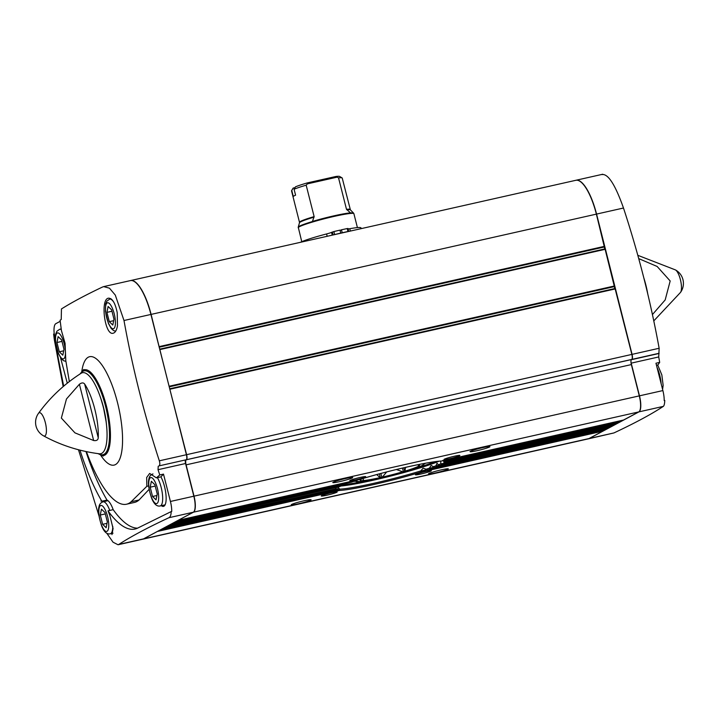 <?xml version="1.0" encoding="UTF-8"?>
<svg xmlns="http://www.w3.org/2000/svg" width="719" height="719" viewBox="0 0 719 719"><rect width="100%" height="100%" fill="white"/><g stroke="black" fill="none" stroke-linecap="round" stroke-linejoin="round"><path stroke-width="1.08" d="M418.359 465.912L418.611 466.164A30.656 2.481 165.8 0 0 419.402 465.058A30.656 2.481 165.8 0 0 416.93 464.887M405.57 467.35L404.923 471.161A30.656 2.481 165.8 0 0 417.901 466.541L418.476 466.37M386.678 471.934L382.4 477.092A30.656 2.481 165.8 0 0 402.757 471.808L396.376 469.507M363.257 479.285L363.598 480.625L364.227 480.481A30.656 2.481 165.8 0 0 380.045 477.632L376.72 474.576M362.259 478.728A30.656 2.481 165.8 0 0 361.765 478.962L361.055 479.339A30.656 2.481 165.8 0 0 360.165 480.049A30.656 2.481 165.8 0 0 363.059 480.589L363.598 480.625M404.923 471.161L402.757 471.808M382.4 477.092L380.045 477.632M294.08 189.241A26.145 2.112 165.8 0 1 306.177 185.178L307.399 183.857L307.202 182.941A24.095 1.95 165.8 0 0 295.5 186.823L294.08 189.241L295.581 195.191A26.145 2.112 -14.2 0 0 293.271 196.422L291.77 190.481L293.199 188.063A24.095 1.95 165.8 0 0 293.064 188.216L291.581 190.688A26.145 2.112 165.8 0 0 291.537 190.877L299.49 222.315A26.145 2.112 165.8 0 1 314.131 216.608L312.45 221.434A28.508 2.31 -14.2 0 1 333.931 215.835A28.508 2.31 -14.2 0 1 350.513 212.86L346.495 209.328L338.541 177.89L335.944 176.47A24.095 1.95 165.8 0 1 339.629 176.443L342.1 177.908A26.145 2.112 165.8 0 0 338.541 177.89M295.015 187.65L293.199 188.063M346.81 209.777A26.279 2.13 165.8 0 1 350.387 209.858L342.226 178.051A26.145 2.112 165.8 0 0 342.1 177.908M306.177 185.178L314.131 216.608M307.202 182.941L335.944 176.47M337.732 489.756L339.898 489.271L339.494 490.457A57.367 4.647 165.8 0 0 420.876 472.131L420.669 471.08L426.115 469.849M142.623 539.223A41.01 12.654 -102.7 0 0 142.713 539.205L587.98 438.932A41.01 12.654 -102.7 0 0 588.996 438.554L602.819 431.157L602.971 430.465M142.713 539.205A41.01 12.654 -102.7 0 0 143.737 538.828L157.641 531.323M604.895 430.025L427.859 469.893L423.14 468.132L420.669 471.08M339.898 489.271L338.002 487.311L337.831 489.279L336.726 490.421L160.391 529.84M607.654 428.551L434.968 467.44L431.13 465.481L429.432 468.123L429.818 469.255A57.367 4.647 165.8 0 1 428.057 469.849L604.958 430.007L605.731 428.982M335.872 489.315L336.645 489.145L336.061 490.376A57.367 4.647 165.8 0 0 336.6 490.439L159.69 530.28M336.645 489.145L336.609 489.019A56.343 4.557 165.8 0 0 337.813 489.154M335.863 488.731A56.343 4.557 165.8 0 0 335.872 488.74L335.144 489.918M162.332 528.807L163.15 528.366M607.681 428.542L608.481 427.508M607.717 428.533L435.121 467.404A57.367 4.647 165.8 0 0 436.424 466.919L435.876 465.939L438.887 465.265M610.404 427.077L440.154 465.418L438.545 464.887L437.008 463.297L435.876 465.939M165.091 527.333L335.458 488.992L166.188 526.739M169.244 525.104L336.798 487.374L335.854 488.623A57.367 4.647 165.8 0 0 335.378 489.01L335.98 487.985M610.44 427.068L611.366 426.583L611.456 425.414M610.467 427.059L440.298 465.382A57.367 4.647 165.8 0 0 441.619 464.807L440.891 463.935L440.648 461.077M335.782 488.812L166.098 526.847M443.569 460.906L443.929 462.308L445.322 462.82L615.069 424.596L616.12 423.428M169.801 524.87L339.602 486.637L170.789 524.286M339.647 486.619L340.869 486.062A57.367 4.647 165.8 0 0 339.557 486.637L339.826 485.747M615.006 424.614L445.322 462.82A57.367 4.647 165.8 0 0 445.789 462.443L444.719 461.589L445.232 461.472M443.866 462.137A56.343 4.557 165.8 0 0 444.693 461.463L444.719 461.589M172.722 523.243L344.743 484.534L344.814 483.626M344.787 484.525L346.046 484.049A57.367 4.647 165.8 0 0 344.743 484.534L173.54 522.803M618.043 422.988L446.113 461.706L618.106 422.97L618.87 421.945M446.202 461.679A57.367 4.647 165.8 0 0 446.131 461.508L444.791 460.717M175.481 521.769L351.348 482.188L351.258 481.317M445.106 461.077A57.367 4.647 165.8 0 0 444.576 461.005L620.865 421.496L621.629 420.471M445.025 461.095L620.865 421.496M175.598 521.769L176.299 521.329M621.477 421.163L444.576 461.005L442.859 460.295M355.024 480.076L353.11 481.604A57.367 4.647 165.8 0 0 351.348 482.188L175.562 521.778M351.375 482.188L176.209 521.437M178.24 520.295L193.492 512.18A14.353 4.431 -102.7 0 0 194.022 496.155L186.104 464.851L631.363 364.578L639.29 395.881A14.353 4.431 -102.7 0 1 638.76 411.915L623.553 420.031M178.348 520.286L360.291 479.321C387.532 470.837 429.62 461.373 441.529 461.023L623.616 420.022L441.61 461.014M656.474 365.243L657.939 364.91L659.674 362.376L655.962 363.221L662.882 390.57L639.479 395.836L631.201 363.149A3.074 0.953 -102.7 0 1 630.958 361.72M601.929 174.573C608.031 173.477 615.212 184.63 623.49 208.025C638.616 254.095 650.506 300.848 659.143 348.266L658.73 356.948L659.674 362.376M662.882 390.57A14.353 4.431 -102.7 0 1 664.194 400.573L664.778 400.447C664.635 403.763 664.149 405.741 663.322 406.379C651.486 414.198 635.012 423.051 613.927 432.937L588.169 438.896A41.01 12.654 -102.7 0 0 589.194 438.509L638.948 411.87A14.353 4.431 -102.7 0 0 639.479 395.836M154.882 484.687L151.358 481.299L150.199 487.194L152.545 496.487L156.059 499.876L157.227 493.98L154.882 484.687M104.965 512.539L101.451 509.142L100.283 515.038L102.637 524.331L106.151 527.719L107.311 521.823L104.965 512.539M61.636 340.006L58.122 336.609L56.954 342.514L59.3 351.798L62.823 355.186L63.982 349.29L61.636 340.006M111.625 309.871L108.111 306.474L106.942 312.37L109.288 321.663L112.811 325.051L113.97 319.155L111.625 309.871M106.736 533.156L113.036 542.198L118.042 544.759L118.806 544.436C130.876 536.572 147.584 527.665 168.929 517.716C170.394 516.934 171.131 514.894 171.149 511.604L138.057 527.899A122.536 37.801 77.3 0 1 135.019 529.04A122.536 37.801 77.3 0 1 108.03 510.858L109.863 515.532L113.072 528.51L111.975 534.603M99.006 515.954L78.488 449.761M63.173 386.588L54.347 339.907L53.61 334.056L54.24 333.922L55.282 337.867M63.676 386.157L53.61 334.056M100.93 501.044L101.819 501.215A122.536 37.801 77.3 0 1 79.971 450.139M85.974 451.541A122.536 37.801 -102.7 0 0 107.023 500.109L101.819 501.215M137.536 528.159A122.536 37.801 -102.7 0 1 113.171 509.645L108.03 510.858M69.339 381.564L65.788 360.561L65.078 343.322L61.412 330.497L60.09 320.234L61.232 319.497L61.448 308.945C71.9 302.366 85.561 295.069 102.44 287.052L103.671 286.62L109.459 288.175L115.283 295.069L123.992 320.503C132.557 368.056 144.33 414.827 159.33 460.816C160.076 463.476 159.969 465.166 159.007 465.894L186.248 459.756A4.512 1.393 -102.7 0 0 186.41 454.723L150.918 314.446A41.01 12.654 -102.7 0 0 130.373 280.608L103.815 286.584M86.433 451.64A96.454 29.758 77.3 0 0 126.526 504.217A96.454 29.758 77.3 0 0 131.119 501.763L146.829 486.323L146.676 477.479L149.651 473.453L156.383 477.856L159.789 474.953L158.027 469.705L158.225 466.245M117.467 325.77C116.694 330.129 115.292 332.6 113.269 333.194C104.821 336.231 99.995 298.834 108.542 298.169C112.353 298.205 115.247 303.05 117.224 312.702L117.467 325.77M156.383 477.856L160.921 476.85L163.501 474.118L159.789 474.953M149.121 489.333L139.064 499.975L131.119 501.763M148.662 485.909L146.829 486.323M60.225 321.312L55.839 323.667A14.353 4.431 -102.7 0 0 54.24 333.922M171.149 511.604L171.733 511.47A14.353 4.431 -102.7 0 0 170.43 501.467L163.501 474.118M118.123 544.741L142.524 539.25A41.01 12.654 -102.7 0 0 143.539 538.864L193.303 512.225A14.353 4.431 -102.7 0 0 193.833 496.2L185.556 463.503A3.074 0.953 -102.7 0 1 185.673 460.07M631.354 359.698L631.893 359.401A4.512 1.393 -102.7 0 0 632.064 354.368L596.563 214.082A41.01 12.654 -102.7 0 0 576.027 180.253A41.01 12.654 -102.7 0 0 575.928 180.271M304.056 500.766A10.255 0.827 165.8 0 0 291.249 504.747A10.255 0.827 165.8 0 0 301.369 503.111A10.255 0.827 165.8 0 0 311.057 499.732A10.255 0.827 165.8 0 0 304.056 500.766M441.295 469.858A10.255 0.827 165.8 0 0 428.488 473.848A10.255 0.827 165.8 0 0 438.617 472.203A10.255 0.827 165.8 0 0 448.305 468.833A10.255 0.827 165.8 0 0 441.295 469.858M331.531 492.731A8.206 0.665 165.8 0 0 321.285 495.921A8.206 0.665 165.8 0 0 329.383 494.609A8.206 0.665 165.8 0 0 337.13 491.913A8.206 0.665 165.8 0 0 331.531 492.731M425.711 471.52A8.206 0.665 165.8 0 0 415.465 474.711A8.206 0.665 165.8 0 0 423.572 473.399A8.206 0.665 165.8 0 0 431.319 470.702A8.206 0.665 165.8 0 0 425.711 471.52M345.641 478.503A10.255 0.827 165.8 0 0 332.834 482.485A10.255 0.827 165.8 0 0 342.963 480.849A10.255 0.827 165.8 0 0 352.643 477.47A10.255 0.827 165.8 0 0 345.641 478.503M482.88 447.595A10.255 0.827 165.8 0 0 470.073 451.577A10.255 0.827 165.8 0 0 480.202 449.941A10.255 0.827 165.8 0 0 489.891 446.562A10.255 0.827 165.8 0 0 482.88 447.595M360.066 477.452A8.206 0.665 165.8 0 0 349.82 480.643A8.206 0.665 165.8 0 0 357.927 479.33A8.206 0.665 165.8 0 0 365.674 476.634A8.206 0.665 165.8 0 0 360.066 477.452M454.255 456.241A8.206 0.665 165.8 0 0 444.009 459.432A8.206 0.665 165.8 0 0 452.107 458.12A8.206 0.665 165.8 0 0 459.863 455.424A8.206 0.665 165.8 0 0 454.255 456.241M169.729 388.79L186.607 454.678A4.512 1.393 -102.7 0 1 186.437 459.72L186.266 459.809A4.512 1.393 -102.7 0 0 186.104 464.851M186.266 459.809L631.534 359.536A4.512 1.393 -102.7 0 0 631.363 364.578M631.534 359.536L631.704 359.446A4.512 1.393 -102.7 0 0 631.866 354.413L615.042 288.499L169.792 388.772L615.042 288.499M169.235 386.849L614.386 286.602L614.754 288.571M614.386 286.602L605.021 248.873L159.708 349.164M169.226 386.813L159.753 349.146L605.021 248.873M159.214 347.223L604.355 246.977L604.733 248.936M604.355 246.977L596.375 214.127A41.01 12.654 -102.7 0 0 575.829 180.298L130.57 280.563A41.01 12.654 -102.7 0 0 130.472 280.59M604.499 246.896L159.232 347.169L151.107 314.401A41.01 12.654 -102.7 0 0 130.57 280.563M652.43 314.571L665.174 299.949L670.18 280.976L657.148 266.47L639.155 258.795M647.765 293.945A38.493 11.872 -102.7 0 0 645.86 285.039A38.493 11.872 -102.7 0 0 643.891 278.136M43.562 435.849C60.648 445.214 79.216 451.19 99.258 453.788A41.522 12.807 -102.7 0 0 103.257 406.963A41.522 12.807 -102.7 0 0 81.13 373.269C64.126 384.198 49.917 397.562 38.493 413.344L38.493 413.344A15.378 15.378 0 0 0 43.562 435.849L43.562 435.849A11.953 3.685 -102.7 0 0 44.893 435.93A11.953 3.685 -102.7 0 0 45.333 422.583A11.953 3.685 -102.7 0 0 38.493 413.344M84.653 384.054A38.493 11.872 77.3 0 1 94.791 409.129A38.493 11.872 77.3 0 1 98.251 437.781C98.036 440.046 96.499 440.963 93.65 440.522L74.947 432.856L61.358 418.072L66.472 398.973L79.405 384.252C81.705 382.562 83.458 382.499 84.653 384.054L98.251 437.781M113.171 509.645A17.553 5.419 -102.7 0 0 107.023 500.109M161.335 505.682A17.553 5.419 -102.7 0 0 163.483 506.383A17.553 5.419 -102.7 0 0 164.543 486.619A17.553 5.419 -102.7 0 0 160.921 476.85M126.526 504.217L134.462 502.428A96.454 29.758 -102.7 0 0 139.064 499.975M61.151 328.52A17.553 5.419 -102.7 0 0 60.881 328.996M60.522 357.649L67.28 383.182M109.288 321.663L113.674 320.674M106.942 312.37L111.975 311.237M56.954 342.514L61.978 341.381M59.3 351.798L63.685 350.809M100.283 515.038L105.316 513.905M102.637 524.331L107.014 523.342M152.545 496.487L156.931 495.499M150.199 487.194L155.223 486.062M351.861 230.727A41.01 3.316 165.8 0 0 342.208 232.776A41.01 3.316 165.8 0 0 331.729 235.266M307.399 183.857L336.825 177.225M340.096 230.511L341.462 229.801L342.217 232.776A36.912 2.984 -14.2 0 1 342.801 232.641M300.407 242.321A32.112 2.597 -14.2 0 1 326.588 233.945A6.354 0.512 -14.2 0 0 331.549 232.381L333.868 231.572A36.912 2.984 -14.2 0 1 339.997 230.134L340.743 233.109A36.912 2.984 -14.2 0 0 334.623 234.547L334.092 234.682M361.181 228.633L361.001 227.905A32.112 2.597 -14.2 0 0 349.785 228.714A6.354 0.512 -14.2 0 1 348.104 228.948M341.462 229.801A36.912 2.984 -14.2 0 1 347.196 228.57L347.987 228.48L348.688 231.374M379.398 473.848L380.351 477.596M380.854 473.453L381.816 477.272M402.469 468.06L403.377 471.664M403.844 467.745L404.734 471.269M357.756 479.897A34.863 2.822 165.8 0 0 388.862 475.906A34.863 2.822 165.8 0 0 422.466 463.791M350.18 209.49A26.145 2.112 165.8 0 0 346.495 209.328M314.068 217.147A26.279 2.13 165.8 0 0 299.49 222.737L299.49 222.315M350.387 209.858L353.577 213.121A28.571 2.31 165.8 0 0 333.967 215.925A28.571 2.31 165.8 0 0 298.241 227.123L301.755 241.692M420.876 472.131L602.819 431.157M157.551 531.422L339.494 490.457M160.31 529.948L336.061 490.376M429.818 469.255L605.569 429.683M429.432 468.249L433.485 467.332M162.449 528.807L335.036 489.936A57.367 4.647 165.8 0 1 334.964 489.765L163.06 528.474M436.424 466.919L608.328 428.209M441.619 464.807L611.366 426.583M440.891 463.935L611.474 425.522M170.7 524.385L340.869 486.062M445.789 462.443L615.967 424.12M173.45 522.911L346.046 484.049M446.131 461.508L618.717 422.646M157.461 488.578A13.328 4.116 -102.7 0 0 149.013 480.436A13.328 4.116 -102.7 0 0 154.657 502.743A13.328 4.116 -102.7 0 0 157.461 488.578M107.544 516.431A13.328 4.116 -102.7 0 0 99.105 508.279A13.328 4.116 -102.7 0 0 104.749 530.586A13.328 4.116 -102.7 0 0 107.544 516.431M64.216 343.898A13.328 4.116 -102.7 0 0 55.776 335.755A13.328 4.116 -102.7 0 0 61.421 358.062A13.328 4.116 -102.7 0 0 64.216 343.898M114.204 313.754A13.328 4.116 -102.7 0 0 105.765 305.611A13.328 4.116 -102.7 0 0 111.409 327.918A13.328 4.116 -102.7 0 0 114.204 313.754M100.678 455.172A55.561 17.139 -102.7 0 0 120.45 457.122A55.561 17.139 -102.7 0 0 117.485 402.532A55.561 17.139 -102.7 0 0 97.11 359.491A55.561 17.139 -102.7 0 0 81.813 371.408M170.43 501.467L193.833 496.2M158.027 469.705L185.556 463.503M168.929 517.716L193.303 512.225M143.737 538.828L588.996 438.554M441.673 460.996A57.367 4.647 165.8 0 0 360.291 479.321L178.321 520.304M193.492 512.18L638.76 411.915M194.022 496.155L639.29 395.881M186.437 459.72L631.704 359.446M186.607 454.678L631.866 354.413M170.035 389.195L615.302 288.921M169.262 386.795L614.529 286.522M169.28 386.22L614.547 285.955M160.004 349.569L605.272 249.295M159.258 346.594L604.517 246.329M151.107 314.401L596.375 214.127M123.992 320.503L150.918 314.446M159.33 460.816L186.41 454.723M159.007 465.894L186.248 459.756M118.806 544.436L143.539 538.864M106.439 424.39A35.644 11.001 -102.7 0 0 103.509 407.421A35.644 11.001 -102.7 0 0 100.211 396.744M98.71 453.716A42.969 13.257 -102.7 0 0 105.567 406.316A42.969 13.257 -102.7 0 0 80.663 373.565M98.063 453.626L101.828 455.513A43.931 13.553 -102.7 0 0 106.43 406.037A43.931 13.553 -102.7 0 0 82.712 370.6L80.115 373.916M623.49 208.025L596.563 214.082M659.143 348.266L632.064 354.368M659.134 353.272L631.893 359.401M658.766 353.532L631.336 359.707M658.73 356.948L631.201 363.149M663.322 406.379L638.948 411.87M613.927 432.937L589.194 438.509M675.438 269.913A15.378 15.378 0 0 1 680.507 292.408L680.507 292.408A11.953 3.685 -102.7 0 0 680.39 279.574A11.953 3.685 -102.7 0 0 675.438 269.913L637.816 255.317M114.15 302.843A16.402 5.06 -102.7 0 0 109.71 299.122L106.906 301.063L105.693 303.93L105.441 311.426L108.398 323.433L111.22 328.493L113.566 330.578L115.642 331.216M61.295 329.617A16.402 5.06 -102.7 0 0 59.722 329.257L56.918 331.198L55.705 334.065L55.453 341.57L58.41 353.568L61.232 358.628L63.578 360.713L65.914 361.369M165.091 504.837L160.166 505.951A16.402 5.06 -102.7 0 0 161.182 487.473A16.402 5.06 -102.7 0 0 157.389 477.632M109.764 510.445A16.402 5.06 -102.7 0 0 103.051 501.79C100.687 502.725 99.348 504.325 99.033 506.598C97.856 510.67 98.755 517.168 101.739 526.101C104.129 531.97 106.969 534.532 110.259 533.795A16.402 5.06 -102.7 0 0 112.766 526.38M661.129 383.622A16.402 5.06 -102.7 0 0 659.727 375.21A16.402 5.06 -102.7 0 0 657.04 367.481M353.604 481.433A42.035 3.406 165.8 0 0 354.269 481.371M425.217 463.413A42.035 3.406 165.8 0 0 425.801 463.171M344.068 484.687A55.749 4.512 165.8 0 0 366.133 480.804M414.504 468.563A55.749 4.512 165.8 0 0 435.372 461.643M341.049 486.008A56.567 4.575 165.8 0 0 390.669 476.059A56.567 4.575 165.8 0 0 439.048 461.212M438.5 464.771A56.343 4.557 165.8 0 0 440.864 463.746M433.063 466.856A56.343 4.557 165.8 0 0 435.867 465.813M425.612 469.381A56.343 4.557 165.8 0 0 429.432 468.123M339.853 489.145A56.343 4.557 165.8 0 0 420.669 470.945M353.577 213.121L353.892 213.678A28.706 2.328 165.8 0 0 334.128 216.401A28.706 2.328 165.8 0 0 298.232 227.761M349.785 228.714L350.369 231.024M347.196 228.57L347.951 231.527M333.868 231.572L334.623 234.547M332.367 232.021L333.095 234.924M331.549 232.381L332.25 235.131M326.588 233.945L327.181 236.29M79.405 384.252L93.65 440.522M299.49 222.737L298.241 227.123M162.422 528.816L335.117 489.927M101.163 399.602L103.464 407.457L106.07 421.406M82.712 370.6L83.844 369.476M103.338 456.044L101.828 455.513M602.72 174.241L576.027 180.253M680.507 292.408L653.778 320.908M111.041 298.816L109.71 299.122M61.205 328.925L59.722 329.257M152.967 473.938C150.595 474.873 149.255 476.481 148.95 478.746C147.772 482.817 148.671 489.324 151.655 498.258C154.037 504.127 156.877 506.688 160.166 505.951M107.976 500.676L103.051 501.79M113.009 533.174L110.259 533.795M657.696 364.964L661.84 374.914L663.143 385.384L662.585 389.41M353.892 213.678L357.415 227.608M347.987 228.48L348.715 231.365M354.018 481.245L360.417 481.622L379.407 478.153L405.615 471.376L421.756 465.768L425.324 463.261"/></g></svg>
